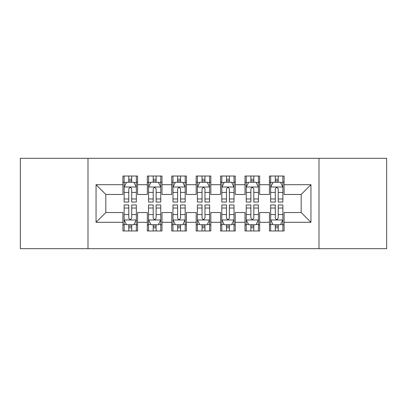 <?xml version="1.0" encoding="UTF-8"?>
<svg xmlns="http://www.w3.org/2000/svg" width="407" height="407" viewBox="0 0 407 407"><rect width="100%" height="100%" fill="white"/><g stroke="black" fill="none" stroke-linecap="round" stroke-linejoin="round"><path stroke-width="0.61" d="M319.007 248.677L386.65 248.677L386.65 158.323L319.007 158.323L319.007 248.677L87.993 248.677L87.993 158.323L20.35 158.323L20.35 248.677L87.993 248.677M319.007 158.323L87.993 158.323M96.052 222.303L96.052 184.697L122.914 184.697L122.914 194.465L105.82 194.465L105.82 212.535L96.052 222.303L122.914 222.303L122.914 230.973L137.566 230.973L137.566 222.303L147.334 222.303L147.334 230.973L161.986 230.973L161.986 222.303L171.754 222.303L171.754 230.973L186.406 230.973L186.406 222.303L196.174 222.303L196.174 230.973L210.826 230.973L210.826 222.303L220.594 222.303L220.594 230.973L235.246 230.973L235.246 222.303L245.014 222.303L245.014 230.973L259.666 230.973L259.666 222.303L269.434 222.303L269.434 230.973L284.086 230.973L284.086 212.535L301.18 212.535L301.18 194.465L284.086 194.465L284.086 184.697L310.948 184.697L310.948 222.303L284.086 222.303M284.086 184.697L284.086 176.028L269.434 176.028L269.434 184.697L259.666 184.697L259.666 176.028L245.014 176.028L245.014 184.697L235.246 184.697L235.246 176.028L220.594 176.028L220.594 184.697L210.826 184.697L210.826 176.028L196.174 176.028L196.174 184.697L186.406 184.697L186.406 176.028L171.754 176.028L171.754 184.697L161.986 184.697L161.986 176.028L147.334 176.028L147.334 184.697L137.566 184.697L137.566 176.028L122.914 176.028L122.914 184.697M259.666 222.303L259.666 212.535L269.434 212.535L269.434 222.303M310.948 184.697L301.18 194.465M235.246 222.303L235.246 212.535L245.014 212.535L245.014 222.303M269.434 184.697L269.434 194.465L259.666 194.465L259.666 184.697M210.826 222.303L210.826 212.535L220.594 212.535L220.594 222.303M245.014 184.697L245.014 194.465L235.246 194.465L235.246 184.697M186.406 222.303L186.406 212.535L196.174 212.535L196.174 222.303M220.594 184.697L220.594 194.465L210.826 194.465L210.826 184.697M161.986 222.303L161.986 212.535L171.754 212.535L171.754 222.303M196.174 184.697L196.174 194.465L186.406 194.465L186.406 184.697M137.566 222.303L137.566 212.535L147.334 212.535L147.334 222.303M171.754 184.697L171.754 194.465L161.986 194.465L161.986 184.697M105.82 212.535L122.914 212.535L122.914 222.303M147.334 184.697L147.334 194.465L137.566 194.465L137.566 184.697M269.434 182.133L270.655 182.133M282.865 182.133L284.086 182.133M245.014 182.133L246.235 182.133M258.445 182.133L259.666 182.133M220.594 182.133L221.815 182.133M234.025 182.133L235.246 182.133M196.174 182.133L197.395 182.133M209.605 182.133L210.826 182.133M171.754 182.133L172.975 182.133M185.185 182.133L186.406 182.133M147.334 182.133L148.555 182.133M160.765 182.133L161.986 182.133M122.914 182.133L124.135 182.133M136.345 182.133L137.566 182.133M122.914 224.868L124.135 224.868M136.345 224.868L137.566 224.868M147.334 224.868L148.555 224.868M160.765 224.868L161.986 224.868M171.754 224.868L172.975 224.868M185.185 224.868L186.406 224.868M196.174 224.868L197.395 224.868M209.605 224.868L210.826 224.868M220.594 224.868L221.815 224.868M234.025 224.868L235.246 224.868M245.014 224.868L246.235 224.868M258.445 224.868L259.666 224.868M269.434 224.868L270.655 224.868M282.865 224.868L284.086 224.868M96.052 184.697L105.82 194.465M301.18 212.535L310.948 222.303M131.705 179.202L128.775 179.202M136.345 198.972L131.705 198.972L131.705 202.035L136.345 202.035L136.345 187.139L133.903 182.255L126.577 182.255L124.135 187.139L124.135 202.035L128.775 202.035L128.775 198.972L124.135 198.972M124.135 187.139L124.135 176.028M136.345 187.139L136.345 176.028M128.775 182.255L128.775 176.028M131.705 176.028L131.705 182.255M131.705 198.972L131.705 188.97C130.728 187.088 129.752 187.088 128.775 188.97L128.775 198.972M131.705 182.133L128.775 182.133M128.775 227.798L131.705 227.798M124.135 208.028L128.775 208.028L128.775 204.965L124.135 204.965L124.135 219.861L126.577 224.745L133.903 224.745L136.345 219.861L136.345 204.965L131.705 204.965L131.705 208.028L136.345 208.028M136.345 219.861L136.345 230.973M124.135 219.861L124.135 230.973M131.705 224.745L131.705 230.973M128.775 230.973L128.775 224.745M128.775 208.028L128.775 218.03C129.752 219.912 130.728 219.912 131.705 218.03L131.705 208.028M128.775 224.868L131.705 224.868M156.125 179.202L153.195 179.202M160.765 198.972L156.125 198.972L156.125 202.035L160.765 202.035L160.765 187.139L158.323 182.255L150.997 182.255L148.555 187.139L148.555 202.035L153.195 202.035L153.195 198.972L148.555 198.972M148.555 187.139L148.555 176.028M160.765 187.139L160.765 176.028M153.195 182.255L153.195 176.028M156.125 176.028L156.125 182.255M156.125 198.972L156.125 188.97C155.148 187.088 154.172 187.088 153.195 188.97L153.195 198.972M156.125 182.133L153.195 182.133M180.545 179.202L177.615 179.202M185.185 198.972L180.545 198.972L180.545 202.035L185.185 202.035L185.185 187.139L182.743 182.255L175.417 182.255L172.975 187.139L172.975 202.035L177.615 202.035L177.615 198.972L172.975 198.972M172.975 187.139L172.975 176.028M185.185 187.139L185.185 176.028M177.615 182.255L177.615 176.028M180.545 176.028L180.545 182.255M180.545 198.972L180.545 188.97C179.568 187.088 178.592 187.088 177.615 188.97L177.615 198.972M180.545 182.133L177.615 182.133M153.195 227.798L156.125 227.798M148.555 208.028L153.195 208.028L153.195 204.965L148.555 204.965L148.555 219.861L150.997 224.745L158.323 224.745L160.765 219.861L160.765 204.965L156.125 204.965L156.125 208.028L160.765 208.028M160.765 219.861L160.765 230.973M148.555 219.861L148.555 230.973M156.125 224.745L156.125 230.973M153.195 230.973L153.195 224.745M153.195 208.028L153.195 218.03C154.172 219.912 155.148 219.912 156.125 218.03L156.125 208.028M153.195 224.868L156.125 224.868M177.615 227.798L180.545 227.798M172.975 208.028L177.615 208.028L177.615 204.965L172.975 204.965L172.975 219.861L175.417 224.745L182.743 224.745L185.185 219.861L185.185 204.965L180.545 204.965L180.545 208.028L185.185 208.028M185.185 219.861L185.185 230.973M172.975 219.861L172.975 230.973M180.545 224.745L180.545 230.973M177.615 230.973L177.615 224.745M177.615 208.028L177.615 218.03C178.592 219.912 179.568 219.912 180.545 218.03L180.545 208.028M177.615 224.868L180.545 224.868M204.965 179.202L202.035 179.202M209.605 198.972L204.965 198.972L204.965 202.035L209.605 202.035L209.605 187.139L207.163 182.255L199.837 182.255L197.395 187.139L197.395 202.035L202.035 202.035L202.035 198.972L197.395 198.972M197.395 187.139L197.395 176.028M209.605 187.139L209.605 176.028M202.035 182.255L202.035 176.028M204.965 176.028L204.965 182.255M204.965 198.972L204.965 188.97C203.988 187.088 203.012 187.088 202.035 188.97L202.035 198.972M204.965 182.133L202.035 182.133M229.385 179.202L226.455 179.202M234.025 198.972L229.385 198.972L229.385 202.035L234.025 202.035L234.025 187.139L231.583 182.255L224.257 182.255L221.815 187.139L221.815 202.035L226.455 202.035L226.455 198.972L221.815 198.972M221.815 187.139L221.815 176.028M234.025 187.139L234.025 176.028M226.455 182.255L226.455 176.028M229.385 176.028L229.385 182.255M229.385 198.972L229.385 188.97C228.408 187.088 227.432 187.088 226.455 188.97L226.455 198.972M229.385 182.133L226.455 182.133M202.035 227.798L204.965 227.798M197.395 208.028L202.035 208.028L202.035 204.965L197.395 204.965L197.395 219.861L199.837 224.745L207.163 224.745L209.605 219.861L209.605 204.965L204.965 204.965L204.965 208.028L209.605 208.028M209.605 219.861L209.605 230.973M197.395 219.861L197.395 230.973M204.965 224.745L204.965 230.973M202.035 230.973L202.035 224.745M202.035 208.028L202.035 218.03C203.012 219.912 203.988 219.912 204.965 218.03L204.965 208.028M202.035 224.868L204.965 224.868M226.455 227.798L229.385 227.798M221.815 208.028L226.455 208.028L226.455 204.965L221.815 204.965L221.815 219.861L224.257 224.745L231.583 224.745L234.025 219.861L234.025 204.965L229.385 204.965L229.385 208.028L234.025 208.028M234.025 219.861L234.025 230.973M221.815 219.861L221.815 230.973M229.385 224.745L229.385 230.973M226.455 230.973L226.455 224.745M226.455 208.028L226.455 218.03C227.432 219.912 228.408 219.912 229.385 218.03L229.385 208.028M226.455 224.868L229.385 224.868M253.805 179.202L250.875 179.202M258.445 198.972L253.805 198.972L253.805 202.035L258.445 202.035L258.445 187.139L256.003 182.255L248.677 182.255L246.235 187.139L246.235 202.035L250.875 202.035L250.875 198.972L246.235 198.972M246.235 187.139L246.235 176.028M258.445 187.139L258.445 176.028M250.875 182.255L250.875 176.028M253.805 176.028L253.805 182.255M253.805 198.972L253.805 188.97C252.828 187.088 251.852 187.088 250.875 188.97L250.875 198.972M253.805 182.133L250.875 182.133M250.875 227.798L253.805 227.798M246.235 208.028L250.875 208.028L250.875 204.965L246.235 204.965L246.235 219.861L248.677 224.745L256.003 224.745L258.445 219.861L258.445 204.965L253.805 204.965L253.805 208.028L258.445 208.028M258.445 219.861L258.445 230.973M246.235 219.861L246.235 230.973M253.805 224.745L253.805 230.973M250.875 230.973L250.875 224.745M250.875 208.028L250.875 218.03C251.852 219.912 252.828 219.912 253.805 218.03L253.805 208.028M250.875 224.868L253.805 224.868M278.225 179.202L275.295 179.202M282.865 198.972L278.225 198.972L278.225 202.035L282.865 202.035L282.865 187.139L280.423 182.255L273.097 182.255L270.655 187.139L270.655 202.035L275.295 202.035L275.295 198.972L270.655 198.972M270.655 187.139L270.655 176.028M282.865 187.139L282.865 176.028M275.295 182.255L275.295 176.028M278.225 176.028L278.225 182.255M278.225 198.972L278.225 188.97C277.248 187.088 276.272 187.088 275.295 188.97L275.295 198.972M278.225 182.133L275.295 182.133M275.295 227.798L278.225 227.798M270.655 208.028L275.295 208.028L275.295 204.965L270.655 204.965L270.655 219.861L273.097 224.745L280.423 224.745L282.865 219.861L282.865 204.965L278.225 204.965L278.225 208.028L282.865 208.028M282.865 219.861L282.865 230.973M270.655 219.861L270.655 230.973M278.225 224.745L278.225 230.973M275.295 230.973L275.295 224.745M275.295 208.028L275.295 218.03C276.272 219.912 277.248 219.912 278.225 218.03L278.225 208.028M275.295 224.868L278.225 224.868M136.284 187.017L124.196 187.017M124.135 182.55L126.429 182.55M134.051 182.55L136.345 182.55M128.775 192.43L124.135 192.43M136.345 192.43L131.705 192.43M131.705 180.754L128.775 180.754M124.196 219.983L136.284 219.983M136.345 224.45L134.051 224.45M126.429 224.45L124.135 224.45M131.705 214.57L136.345 214.57M124.135 214.57L128.775 214.57M128.775 226.246L131.705 226.246M160.704 187.017L148.616 187.017M148.555 182.55L150.849 182.55M158.471 182.55L160.765 182.55M153.195 192.43L148.555 192.43M160.765 192.43L156.125 192.43M156.125 180.754L153.195 180.754M185.124 187.017L173.036 187.017M172.975 182.55L175.269 182.55M182.891 182.55L185.185 182.55M177.615 192.43L172.975 192.43M185.185 192.43L180.545 192.43M180.545 180.754L177.615 180.754M148.616 219.983L160.704 219.983M160.765 224.45L158.471 224.45M150.849 224.45L148.555 224.45M156.125 214.57L160.765 214.57M148.555 214.57L153.195 214.57M153.195 226.246L156.125 226.246M173.036 219.983L185.124 219.983M185.185 224.45L182.891 224.45M175.269 224.45L172.975 224.45M180.545 214.57L185.185 214.57M172.975 214.57L177.615 214.57M177.615 226.246L180.545 226.246M209.544 187.017L197.456 187.017M197.395 182.55L199.689 182.55M207.311 182.55L209.605 182.55M202.035 192.43L197.395 192.43M209.605 192.43L204.965 192.43M204.965 180.754L202.035 180.754M233.964 187.017L221.876 187.017M221.815 182.55L224.109 182.55M231.731 182.55L234.025 182.55M226.455 192.43L221.815 192.43M234.025 192.43L229.385 192.43M229.385 180.754L226.455 180.754M197.456 219.983L209.544 219.983M209.605 224.45L207.311 224.45M199.689 224.45L197.395 224.45M204.965 214.57L209.605 214.57M197.395 214.57L202.035 214.57M202.035 226.246L204.965 226.246M221.876 219.983L233.964 219.983M234.025 224.45L231.731 224.45M224.109 224.45L221.815 224.45M229.385 214.57L234.025 214.57M221.815 214.57L226.455 214.57M226.455 226.246L229.385 226.246M258.384 187.017L246.296 187.017M246.235 182.55L248.529 182.55M256.151 182.55L258.445 182.55M250.875 192.43L246.235 192.43M258.445 192.43L253.805 192.43M253.805 180.754L250.875 180.754M246.296 219.983L258.384 219.983M258.445 224.45L256.151 224.45M248.529 224.45L246.235 224.45M253.805 214.57L258.445 214.57M246.235 214.57L250.875 214.57M250.875 226.246L253.805 226.246M282.804 187.017L270.716 187.017M270.655 182.55L272.949 182.55M280.571 182.55L282.865 182.55M275.295 192.43L270.655 192.43M282.865 192.43L278.225 192.43M278.225 180.754L275.295 180.754M270.716 219.983L282.804 219.983M282.865 224.45L280.571 224.45M272.949 224.45L270.655 224.45M278.225 214.57L282.865 214.57M270.655 214.57L275.295 214.57M275.295 226.246L278.225 226.246"/></g></svg>
